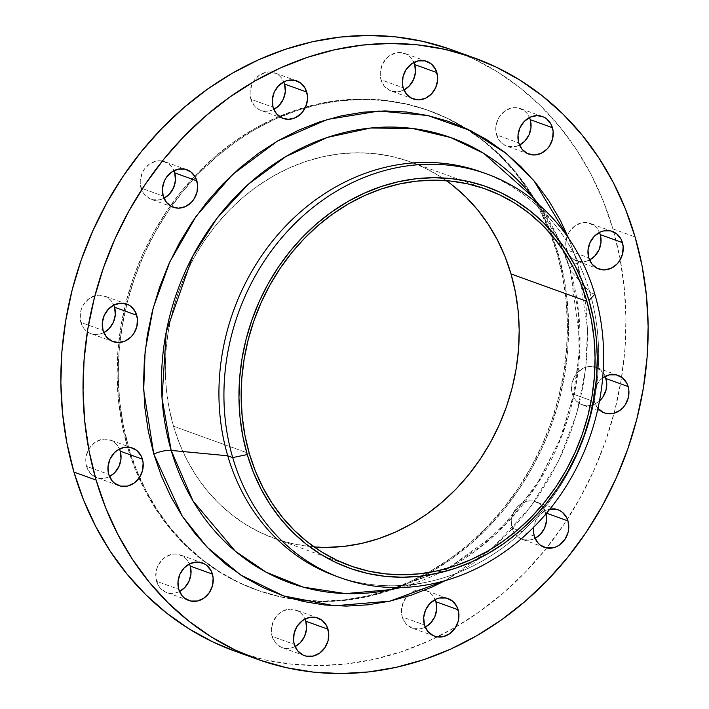 <?xml version="1.0" encoding="UTF-8"?>
<svg xmlns="http://www.w3.org/2000/svg" width="709" height="709" viewBox="0 0 709 709"><rect width="100%" height="100%" fill="white"/><g stroke="black" fill="none" stroke-linecap="round" stroke-linejoin="round"><path stroke-width="0.53" stroke-dasharray="3.54 2.66" d="M381.017 79.78A19.976 17.335 109.9 0 0 391.076 90.974A19.976 17.335 109.9 0 0 403.979 89.963L399.787 91.479L392.919 91.505L389.711 90.397L384.331 86.152L381.017 79.78L380.308 76.093L380.272 72.247L382.195 64.705L386.511 58.306L389.365 55.843L395.941 52.883L399.397 52.493L406.018 53.964L408.916 55.772L411.388 58.209L413.923 62.41A19.976 17.335 109.9 0 0 404.644 53.388A19.976 17.335 109.9 0 0 385.944 58.918A19.976 17.335 109.9 0 0 381.017 79.78L403.199 87.792L381.017 79.78M250.871 99.242A19.976 17.335 109.9 0 0 260.93 110.427A19.976 17.335 109.9 0 0 273.834 109.416L269.642 110.941L262.773 110.967L259.565 109.86L254.185 105.614L250.871 99.242L250.162 95.547L250.126 91.709L252.049 84.167L253.946 80.755L259.219 75.305L265.795 72.345L269.252 71.955L275.872 73.426L278.77 75.234L281.243 77.671L283.777 81.872A19.976 17.335 109.9 0 0 274.498 72.85A19.976 17.335 109.9 0 0 255.798 78.38A19.976 17.335 109.9 0 0 250.871 99.242L273.054 107.245L250.871 99.242M141.011 188.062A19.976 17.335 109.9 0 0 151.07 199.247A19.976 17.335 109.9 0 0 163.965 198.245L159.782 199.761L152.914 199.787L149.696 198.68L144.326 194.434L142.367 191.457L140.302 184.367L140.258 180.529L142.19 172.987L144.078 169.575L149.36 164.125L155.927 161.165L159.392 160.775L162.795 161.138L168.91 164.054L171.383 166.491L173.918 170.692A19.976 17.335 109.9 0 0 164.639 161.67A19.976 17.335 109.9 0 0 145.93 167.2A19.976 17.335 109.9 0 0 141.011 188.062L163.185 196.065L141.011 188.062M80.87 322.444A19.976 17.335 109.9 0 0 90.929 333.629A19.976 17.335 109.9 0 0 103.824 332.618L99.632 334.143L92.773 334.169L89.556 333.062L84.185 328.816L82.226 325.839L80.152 318.749L80.755 311.065L82.049 307.369L83.937 303.957L89.219 298.507L95.786 295.547L99.251 295.148L105.863 296.628L108.761 298.436L111.242 300.873L113.777 305.074A19.976 17.335 109.9 0 0 104.498 296.052A19.976 17.335 109.9 0 0 85.789 301.573A19.976 17.335 109.9 0 0 80.87 322.444L103.044 330.447L80.87 322.444M86.56 466.371A19.976 17.335 109.9 0 0 96.619 477.565A19.976 17.335 109.9 0 0 109.514 476.554L105.331 478.079L98.462 478.105L92.347 475.19L89.875 472.743L86.56 466.371L85.851 462.685L85.807 458.847L87.739 451.305L89.626 447.893L94.909 442.443L101.476 439.474L104.941 439.084L111.561 440.555L114.459 442.363L116.932 444.8L119.467 449.01A19.976 17.335 109.9 0 0 110.187 439.988A19.976 17.335 109.9 0 0 91.479 445.509A19.976 17.335 109.9 0 0 86.56 466.371L108.734 474.383L86.56 466.371M156.565 581.291A19.976 17.335 109.9 0 0 166.624 592.485A19.976 17.335 109.9 0 0 179.519 591.474L175.327 592.999L168.467 593.025L165.25 591.918L159.88 587.672L157.921 584.695L155.847 577.605L156.45 569.921L157.744 566.225L162.051 559.818L164.913 557.363L171.481 554.394L174.946 554.004L178.349 554.367L184.455 557.283L186.937 559.729L189.471 563.93A19.976 17.335 109.9 0 0 180.192 554.908A19.976 17.335 109.9 0 0 161.484 560.429A19.976 17.335 109.9 0 0 156.565 581.291L178.739 589.303L156.565 581.291M272.114 636.407A19.976 17.335 109.9 0 0 282.173 647.601A19.976 17.335 109.9 0 0 295.077 646.59L290.885 648.106L284.017 648.132L280.808 647.025L275.429 642.779L272.114 636.407L271.405 632.72L271.37 628.883L273.293 621.341L277.609 614.933L280.463 612.479L283.644 610.644L290.495 609.12L297.115 610.591L300.013 612.399L302.486 614.836L305.021 619.037A19.976 17.335 109.9 0 0 295.75 610.024A19.976 17.335 109.9 0 0 277.042 615.545A19.976 17.335 109.9 0 0 272.114 636.407L294.297 644.419L272.114 636.407M402.26 616.945A19.976 17.335 109.9 0 0 412.319 628.139A19.976 17.335 109.9 0 0 425.223 627.128L421.031 628.653L414.162 628.679L408.056 625.763L405.575 623.317L402.26 616.945L401.551 613.258L401.516 609.421L403.439 601.879L407.755 595.471L410.608 593.016L413.79 591.182L420.641 589.658L427.261 591.129L430.159 592.937L432.632 595.374L435.166 599.575A19.976 17.335 109.9 0 0 425.887 590.562A19.976 17.335 109.9 0 0 424.744 590.198A19.976 17.335 109.9 0 0 406.674 596.677A19.976 17.335 109.9 0 0 402.26 616.945L424.443 624.957L402.26 616.945M545.815 512.935L546.542 513.192L545.815 512.935L546.036 513.786A19.976 17.335 109.9 0 0 545.815 512.935A19.976 17.335 109.9 0 0 535.756 501.742A19.976 17.335 109.9 0 0 517.047 507.263A19.976 17.335 109.9 0 0 512.128 528.125A19.976 17.335 109.9 0 0 522.178 539.319A19.976 17.335 109.9 0 0 535.082 538.308L530.89 539.833L524.031 539.859L517.916 536.943L515.443 534.497L513.484 531.528L511.411 524.438L512.013 516.755L513.307 513.059L517.614 506.651L520.477 504.196L527.044 501.228L530.509 500.838L533.912 501.201L540.019 504.117L542.5 506.554L545.815 512.935M534.302 536.137L512.128 528.125L534.302 536.137M597.971 408.384A19.976 17.335 -70.1 0 1 594.443 401.755L572.269 393.743A19.976 17.335 109.9 0 0 582.328 404.936A19.976 17.335 109.9 0 0 599.486 400.975L594.426 404.316L587.575 405.84L580.955 404.369L578.057 402.561L573.625 397.146L572.269 393.743L571.551 390.056L572.154 382.373L575.336 375.265L577.755 372.278L583.799 367.98L587.185 366.854L590.65 366.456L597.262 367.936L602.641 372.181L605.176 376.382A19.976 17.335 109.9 0 0 595.897 367.359A19.976 17.335 109.9 0 0 577.188 372.881A19.976 17.335 109.9 0 0 572.269 393.743L594.443 401.755L597.971 408.384M496.575 134.896A19.976 17.335 109.9 0 0 506.634 146.081A19.976 17.335 109.9 0 0 519.529 145.07L515.337 146.595L508.477 146.621L505.26 145.513L499.889 141.268L497.931 138.29L495.866 131.2L495.821 127.363L497.753 119.821L499.641 116.409L504.923 110.959L511.49 107.998L514.956 107.608L518.359 107.972L524.474 110.888L526.947 113.325L529.481 117.526A19.976 17.335 109.9 0 0 520.202 108.504A19.976 17.335 109.9 0 0 501.493 114.034A19.976 17.335 109.9 0 0 496.575 134.896L518.749 142.899L496.575 134.896M566.58 249.816A19.976 17.335 109.9 0 0 576.63 261.001A19.976 17.335 109.9 0 0 589.534 259.99L585.342 261.515L578.482 261.541L575.265 260.433L569.894 256.188L567.936 253.21L565.862 246.12L565.826 242.283L567.749 234.741L569.646 231.329L574.919 225.879L581.495 222.918L584.96 222.529L588.364 222.892L594.47 225.808L596.943 228.245L599.486 232.446A19.976 17.335 109.9 0 0 590.207 223.424A19.976 17.335 109.9 0 0 567.466 235.406A19.976 17.335 109.9 0 0 566.58 249.816L588.754 257.819L566.58 249.816M484.212 173.04A214.756 186.361 -70.1 0 1 555.803 225.896A214.756 186.361 -70.1 0 1 589.835 292.418L594.833 294.226L589.835 292.418L570.355 270.333A236.735 205.433 109.9 0 1 449.701 567.617A236.735 205.433 109.9 0 1 391.058 589.604L446.927 569.132L496.637 533.31L535.481 487.083L561.563 436.584L575.637 387.105L580.033 342.075L570.355 270.333A14.986 4.795 163.7 0 1 569.983 269.659A14.986 4.795 163.7 0 1 577.374 262.959L587.548 328.32L585.731 368.627L576.834 413.223L558.94 460.265L530.757 506.651L492.268 548.234L445.287 580.609L472.416 563.885L490.983 549.351L508.344 532.964L524.332 514.902L538.787 495.343L551.575 474.454L562.574 452.457L571.676 429.548L578.792 405.956L583.853 381.912L586.813 357.637L587.637 333.381L586.334 309.354L582.895 285.807L577.374 262.959L568.804 238.57L577.374 262.959A14.986 4.795 -16.3 0 0 569.983 269.659A14.986 4.795 -16.3 0 0 570.355 270.333A236.735 205.433 109.9 0 0 532.84 196.996M391.058 589.604L449.222 567.758L483.644 544.352L514.247 514.512L539.921 479.275L559.738 439.872L572.987 397.705L579.209 354.252L578.189 311.074L569.992 269.695L563.628 250.968L538.317 204.219L558.107 237.896L570.355 270.333L589.835 292.418A214.756 186.361 109.9 0 0 481.721 172.119M234.98 651.172L264.36 659.698L291.337 664.129L318.802 665.538L346.515 663.916L374.192 659.273L401.578 651.66L428.404 641.14L454.407 627.819L479.346 611.832L502.965 593.336L525.059 572.491L545.398 549.51L563.797 524.616L580.068 498.037L594.062 470.04L605.646 440.901L614.694 410.883L621.137 380.281L624.904 349.395L625.958 318.518L624.292 287.951L619.923 257.987L612.895 228.918L635.069 236.93L612.895 228.918A319.635 277.37 109.9 0 0 451.979 49.86M300.74 600L322.639 601.126L344.716 599.832L366.775 596.127L388.594 590.065L409.97 581.681L430.691 571.073L450.561 558.329L469.393 543.581L486.994 526.973L503.204 508.663L517.862 488.82L530.828 467.648L541.977 445.341L551.212 422.112L558.426 398.192L563.558 373.811L566.562 349.2L567.404 324.598L566.074 300.235L562.591 276.359L556.99 253.193L558.151 253.609A254.708 221.031 -70.1 0 1 430.602 572.207A254.708 221.031 -70.1 0 1 296.105 599.717A254.708 221.031 -70.1 0 1 256.897 590.056A254.708 221.031 -70.1 0 1 128.666 447.379L127.496 446.954L128.666 447.379A254.708 221.031 -70.1 0 1 119.936 342.456A254.708 221.031 -70.1 0 1 126.796 304.108A254.708 221.031 -70.1 0 1 305.162 107.972A254.708 221.031 -70.1 0 1 429.929 110.932A254.708 221.031 -70.1 0 1 466.256 128.559A254.708 221.031 -70.1 0 1 552.143 235.645A254.708 221.031 -70.1 0 1 558.151 253.609L556.99 253.193A254.708 221.031 109.9 0 0 550.326 233.527A254.708 221.031 109.9 0 0 464.395 127.709A254.708 221.031 109.9 0 0 428.759 110.507A254.708 221.031 109.9 0 0 190.251 180.946A254.708 221.031 109.9 0 0 127.496 446.954L135.171 469.19L144.84 490.282L156.405 510.019L169.761 528.214L184.783 544.698L201.321 559.304L219.214 571.897L238.286 582.355L258.368 590.57L279.249 596.473L294.129 599.176A254.708 221.031 109.9 0 0 427.846 572.686A254.708 221.031 109.9 0 0 556.99 253.193L549.315 230.957L539.646 209.873L528.081 190.127L514.725 171.933L499.703 155.448L483.166 140.843L465.281 128.249L446.2 117.8L426.127 109.576L405.238 103.674L383.746 100.146L361.856 99.021L339.771 100.315L317.712 104.019L295.892 110.09L274.516 118.465L253.795 129.082L233.926 141.818L215.093 156.565L197.492 173.173L181.282 191.483L166.624 211.326L153.658 232.499L142.509 254.806L133.283 278.034L126.06 301.954L120.929 326.335L117.933 350.946L117.091 375.557L118.412 399.911L121.895 423.787L127.496 446.954A254.708 221.031 109.9 0 0 255.727 589.64A254.708 221.031 109.9 0 0 294.129 599.176M446.315 180.653A200.168 173.705 109.9 0 0 410.236 161.803A200.168 173.705 109.9 0 0 222.794 217.158A200.168 173.705 109.9 0 0 173.483 426.215L249.346 453.609L173.483 426.215A200.168 173.705 109.9 0 0 274.25 538.344A200.168 173.705 109.9 0 0 314.043 546.896M326.831 547.375L309.629 546.488L292.737 543.714L276.324 539.079L260.549 532.619L245.553 524.403L231.488 514.504L218.496 503.027L206.691 490.07L196.198 475.766L187.105 460.256L179.51 443.683L173.483 426.215L169.079 408.003L166.34 389.241L165.294 370.098L165.959 350.76L168.317 331.422L172.349 312.261L178.021 293.464L185.271 275.207L194.036 257.677L204.227 241.033L215.749 225.444L228.484 211.052L242.318 197.997L257.119 186.414L272.735 176.399L289.015 168.06L305.818 161.475L322.967 156.698L340.302 153.791L357.655 152.781L374.857 153.658L391.749 156.432L408.162 161.076L423.938 167.528L438.933 175.752L452.998 185.643M234.839 651.128A319.635 277.37 109.9 0 0 437.418 636.886A319.635 277.37 109.9 0 0 455.843 626.995A319.635 277.37 109.9 0 0 567.377 519.183A319.635 277.37 109.9 0 0 614.083 413.241A319.635 277.37 109.9 0 0 621.633 377.223A319.635 277.37 109.9 0 0 620.251 259.689A319.635 277.37 109.9 0 0 612.895 228.918L603.262 201.01L591.138 174.556L576.621 149.785L559.853 126.946L541.011 106.261L520.255 87.934L497.807 72.132L473.869 59.007L448.673 48.699M558.151 253.609L563.761 276.785L567.244 300.66L568.565 325.014L567.723 349.617L564.727 374.228L559.587 398.618L552.373 422.537L543.147 445.757L531.998 468.064L519.032 489.245L504.374 509.08L488.164 527.399L470.554 544.007L451.73 558.754L431.861 571.489L411.14 582.098L389.764 590.482L367.944 596.553L345.886 600.248L323.8 601.551L301.91 600.426L280.418 596.898L259.529 590.987L239.456 582.771L220.375 572.314L202.482 559.72L185.953 545.115L170.931 528.639L157.575 510.436L146.01 490.699L136.341 469.615L128.666 447.379L123.065 424.212L119.582 400.328L118.252 375.974L119.094 351.372L122.099 326.76L127.23 302.38L134.444 278.46L143.679 255.231L154.828 232.924L167.794 211.743L182.452 191.909L198.662 173.599L216.263 156.981L235.096 142.243L254.965 129.499L275.686 118.89L297.062 110.507L318.882 104.436L340.94 100.74L363.017 99.446L384.907 100.563L406.408 104.099L427.288 110.001L447.37 118.217L466.442 128.675L484.336 141.268L500.873 155.874L515.895 172.358L529.251 190.553L540.816 210.289L550.485 231.382L558.151 253.609M549.909 509.106L545.833 510.374L539.797 514.663L535.481 521.071L533.709 527.221A19.976 17.335 -70.1 0 1 549.909 509.106M602.792 377.826L599.938 380.281L595.622 386.689L593.699 394.231L594.443 401.755A19.976 17.335 -70.1 0 1 602.677 377.906M335.836 576.089A214.756 186.361 109.9 0 0 536.926 516.693A214.756 186.361 109.9 0 0 589.835 292.418A214.756 186.361 -70.1 0 1 427.181 582.054A214.756 186.361 -70.1 0 1 338.344 576.966M413.25 98.976L391.076 90.974M283.113 118.438L260.93 110.427M173.244 207.258L151.07 199.247M113.103 341.641L90.929 333.629M118.793 485.576L96.619 477.565M188.798 600.496L166.624 592.485M304.356 655.612L282.173 647.601M434.502 636.15L412.319 628.139M544.361 547.33L522.178 539.319M604.502 412.948L582.328 404.936M528.808 154.092L506.634 146.081M598.813 269.012L576.63 261.001M539.177 204.972L555.803 225.896M428.759 110.507L429.929 110.932M350.122 565.747L274.25 538.344M486.108 189.206L410.236 161.803M255.727 589.64L256.897 590.056M401.028 587.522L427.181 582.054M612.381 231.435L590.207 223.424M542.376 116.515L520.202 108.504M618.071 375.371L595.897 367.359M557.93 509.753L535.756 501.742M448.07 598.573L425.887 590.562M317.924 618.026L295.75 610.024M202.366 562.919L180.192 554.908M132.37 447.999L110.187 439.988M126.672 304.064L104.498 296.052M186.822 169.681L164.639 161.67M296.681 80.861L274.498 72.85M426.827 61.399L404.644 53.388"/><path stroke-width="1.06" d="M436.886 72.593A19.976 17.335 -70.1 0 1 431.958 93.455A19.976 17.335 -70.1 0 1 413.25 98.976A19.976 17.335 -70.1 0 1 403.199 87.792L406.514 94.164L411.885 98.409L418.505 99.88L425.356 98.356L431.391 94.067L435.707 87.659L437.63 80.117L437.595 76.28L435.521 69.19L431.09 63.783L424.983 60.868L418.115 60.894L411.548 63.854L406.266 69.305L403.084 76.412L402.482 84.096L403.199 87.792A19.976 17.335 -70.1 0 1 408.118 66.93A19.976 17.335 -70.1 0 1 426.827 61.399A19.976 17.335 -70.1 0 1 436.886 72.593L414.703 64.581L436.886 72.593M403.979 89.963A19.976 17.335 109.9 0 0 414.703 64.581L415.456 72.114L413.524 79.656L409.217 86.055L403.979 89.963M306.74 92.055A19.976 17.335 -70.1 0 1 301.812 112.917A19.976 17.335 -70.1 0 1 283.113 118.438A19.976 17.335 -70.1 0 1 273.054 107.245L276.368 113.626L281.739 117.871L288.359 119.342L295.21 117.818L301.245 113.529L305.561 107.121L307.484 99.579L307.449 95.742L305.375 88.652L300.944 83.237L294.838 80.321L287.969 80.347L284.584 81.482L278.54 85.771L274.232 92.179L272.3 99.721L273.054 107.245A19.976 17.335 -70.1 0 1 277.972 86.383A19.976 17.335 -70.1 0 1 296.681 80.861A19.976 17.335 -70.1 0 1 306.74 92.055L284.557 84.043L306.74 92.055M273.834 109.416A19.976 17.335 109.9 0 0 284.557 84.043L285.31 91.576L283.378 99.109L279.071 105.517L273.834 109.425M196.872 180.875A19.976 17.335 -70.1 0 1 191.953 201.737A19.976 17.335 -70.1 0 1 173.244 207.258A19.976 17.335 -70.1 0 1 163.185 196.065L166.5 202.446L171.879 206.691L178.491 208.162L185.341 206.638L191.386 202.349L193.805 199.353L196.987 192.245L197.589 184.562L195.516 177.472L191.084 172.057L184.969 169.141L178.11 169.167L171.534 172.136L166.26 177.587L164.364 180.999L162.441 188.541L163.185 196.065A19.976 17.335 -70.1 0 1 168.113 175.203A19.976 17.335 -70.1 0 1 186.822 169.681A19.976 17.335 -70.1 0 1 196.872 180.875L174.698 172.863L196.872 180.875M163.965 198.245A19.976 17.335 109.9 0 0 174.698 172.863L175.451 180.396L173.519 187.929L169.203 194.337L163.965 198.245M136.731 315.257A19.976 17.335 -70.1 0 1 131.812 336.119A19.976 17.335 -70.1 0 1 113.103 341.641A19.976 17.335 -70.1 0 1 103.044 330.447L106.359 336.819L111.738 341.064L118.35 342.544L125.201 341.02L131.245 336.722L133.664 333.735L136.846 326.627L137.449 318.944L135.375 311.854L130.943 306.439L128.045 304.631L121.425 303.16L114.574 304.684L108.539 308.973L104.223 315.381L102.3 322.923L103.044 330.447A19.976 17.335 -70.1 0 1 107.972 309.585A19.976 17.335 -70.1 0 1 126.672 304.064A19.976 17.335 -70.1 0 1 136.731 315.257L114.557 307.245L136.731 315.257M103.824 332.618A19.976 17.335 109.9 0 0 114.557 307.245L115.301 314.769L113.378 322.311L109.062 328.719L103.824 332.618M142.42 459.184A19.976 17.335 -70.1 0 1 137.502 480.046A19.976 17.335 -70.1 0 1 118.793 485.576A19.976 17.335 -70.1 0 1 108.734 474.383L112.057 480.755L114.53 483.192L120.636 486.108L127.505 486.082L134.081 483.121L139.354 477.671L142.536 470.563L143.138 462.88L141.064 455.79L136.633 450.375L130.518 447.459L123.658 447.485L117.082 450.454L114.229 452.909L109.913 459.317L107.99 466.85L108.734 474.383A19.976 17.335 -70.1 0 1 113.662 453.521A19.976 17.335 -70.1 0 1 132.37 447.999A19.976 17.335 -70.1 0 1 142.42 459.184L120.246 451.181L142.42 459.184M109.514 476.554A19.976 17.335 109.9 0 0 120.246 451.181L121 458.705L119.068 466.247L114.761 472.655L109.514 476.554M212.425 574.104A19.976 17.335 -70.1 0 1 207.507 594.966A19.976 17.335 -70.1 0 1 188.798 600.496A19.976 17.335 -70.1 0 1 178.739 589.303L182.053 595.675L184.526 598.112L190.641 601.028L197.51 601.002L204.077 598.041L209.359 592.591L212.54 585.483L213.134 577.8L211.069 570.71L206.638 565.295L203.74 563.487L197.12 562.015L190.269 563.54L184.234 567.829L179.918 574.237L177.986 581.77L178.739 589.303A19.976 17.335 -70.1 0 1 183.666 568.441A19.976 17.335 -70.1 0 1 202.366 562.919A19.976 17.335 -70.1 0 1 212.425 574.104L190.251 566.101L212.425 574.104M179.519 591.474A19.976 17.335 109.9 0 0 190.251 566.101L190.996 573.625L189.073 581.167L184.757 587.575L179.519 591.474M327.983 629.22A19.976 17.335 -70.1 0 1 323.056 650.082A19.976 17.335 -70.1 0 1 304.356 655.612A19.976 17.335 -70.1 0 1 294.297 644.419L297.612 650.791L302.982 655.036L306.199 656.144L313.059 656.117L319.635 653.157L324.908 647.698L328.09 640.59L328.692 632.907L326.619 625.825L322.187 620.41L316.081 617.495L309.213 617.521L302.646 620.481L297.363 625.941L294.182 633.048L293.579 640.732L294.297 644.419A19.976 17.335 -70.1 0 1 299.216 623.557A19.976 17.335 -70.1 0 1 317.924 618.026A19.976 17.335 -70.1 0 1 327.983 629.22L305.801 621.208L327.983 629.22M295.077 646.59A19.976 17.335 109.9 0 0 305.801 621.208L306.554 628.741L304.622 636.283L300.315 642.682L295.077 646.59M458.129 609.758A19.976 17.335 -70.1 0 1 453.202 630.62A19.976 17.335 -70.1 0 1 434.502 636.15A19.976 17.335 -70.1 0 1 424.443 624.957L427.757 631.329L433.128 635.574L436.345 636.682L443.205 636.655L449.781 633.695L455.054 628.245L458.236 621.137L458.838 613.453L456.764 606.363L452.333 600.948L446.227 598.033L439.358 598.059L435.973 599.194L429.929 603.483L425.622 609.891L423.69 617.424L424.443 624.957A19.976 17.335 -70.1 0 1 429.362 604.095A19.976 17.335 -70.1 0 1 448.07 598.573A19.976 17.335 -70.1 0 1 458.129 609.758L435.946 601.755L458.129 609.758M425.223 627.128A19.976 17.335 109.9 0 0 435.946 601.755L436.7 609.279L434.768 616.821L430.46 623.229L425.223 627.128M549.909 509.106A19.976 17.335 -70.1 0 1 557.93 509.753A19.976 17.335 -70.1 0 1 567.989 520.938L546.542 513.192L567.989 520.938A19.976 17.335 -70.1 0 1 563.07 541.8A19.976 17.335 -70.1 0 1 544.361 547.33A19.976 17.335 -70.1 0 1 534.302 536.137L537.617 542.509L540.09 544.946L546.205 547.862L553.073 547.835L556.459 546.701L559.64 544.875L564.922 539.425L568.104 532.308L568.742 528.471L567.989 520.938L566.633 517.543L562.202 512.128L559.304 510.32L556.086 509.213L549.218 509.239M545.815 512.935L546.559 520.459L544.636 528.001L540.32 534.4L535.082 538.308A19.976 17.335 109.9 0 0 546.036 513.786M597.758 408.127L603.137 412.372L606.346 413.48L613.214 413.453L619.781 410.493L622.644 408.029L625.063 405.043L628.245 397.935L628.848 390.251L628.13 386.556L605.956 378.553A19.976 17.335 109.9 0 0 605.176 376.382L606.665 382.24L606.071 389.923L602.889 397.031L599.486 400.975A19.976 17.335 109.9 0 0 605.956 378.553L628.13 386.556A19.976 17.335 -70.1 0 1 623.211 407.427A19.976 17.335 -70.1 0 1 604.502 412.948A19.976 17.335 -70.1 0 1 597.971 408.384M552.435 127.709A19.976 17.335 -70.1 0 1 547.516 148.571A19.976 17.335 -70.1 0 1 528.808 154.092A19.976 17.335 -70.1 0 1 518.749 142.899L522.063 149.271L527.443 153.525L534.054 154.996L540.905 153.472L546.949 149.182L549.369 146.187L552.55 139.079L553.153 131.395L551.079 124.305L546.648 118.89L543.75 117.082L537.13 115.611L530.279 117.136L524.243 121.425L519.927 127.833L518.004 135.375L518.749 142.899A19.976 17.335 -70.1 0 1 523.676 122.037A19.976 17.335 -70.1 0 1 542.376 116.515A19.976 17.335 -70.1 0 1 552.435 127.709L530.261 119.697L552.435 127.709M519.529 145.07A19.976 17.335 109.9 0 0 530.261 119.697L531.014 127.23L529.082 134.763L524.766 141.171L519.529 145.07M622.44 242.629A19.976 17.335 -70.1 0 1 617.521 263.491A19.976 17.335 -70.1 0 1 598.813 269.012A19.976 17.335 -70.1 0 1 588.754 257.819L592.068 264.2L597.439 268.445L604.059 269.916L610.91 268.392L616.945 264.103L619.374 261.107L622.555 253.999L623.149 246.315L621.075 239.225L616.653 233.81L610.538 230.895L603.669 230.921L600.284 232.056L594.239 236.345L589.932 242.753L588 250.295L588.754 257.819A19.976 17.335 -70.1 0 1 593.672 236.957A19.976 17.335 -70.1 0 1 612.381 231.435A19.976 17.335 -70.1 0 1 622.44 242.629L600.266 234.617L622.44 242.629M589.534 259.99A19.976 17.335 109.9 0 0 600.266 234.617L601.01 242.15L599.087 249.683L594.771 256.091L589.534 259.99M391.058 589.604A236.735 205.433 109.9 0 1 171.179 450.419L227.722 455.79L232.72 457.597L247.246 454.558A202.668 175.867 -70.1 0 1 364.222 193.185A202.668 175.867 -70.1 0 1 588.984 300.386L594.833 294.226A214.756 186.361 109.9 0 0 356.68 180.635A214.756 186.361 109.9 0 0 232.72 457.597A214.756 186.361 -70.1 0 1 285.63 233.314A214.756 186.361 -70.1 0 1 486.729 173.918L481.721 172.119A214.756 186.361 109.9 0 0 280.631 231.506A214.756 186.361 109.9 0 0 227.722 455.79L171.179 450.419L162.033 398.228L166.225 331.839L192.91 255.869L216.981 218.283L248.318 184.278L285.833 156.565L327.478 137.395L370.577 128.019L412.372 128.435L450.578 137.502L483.706 153.339L532.84 196.996L538.317 204.219L532.84 196.996A236.735 205.433 109.9 0 0 271.308 165.959A236.735 205.433 109.9 0 0 171.179 450.419A14.986 4.795 -16.3 0 0 153.809 454.052L143.688 390.331L145.132 351.168L153.233 307.812L169.805 261.913L196.127 216.263L232.41 174.644L277.21 141.224L327.452 119.44L379.014 111.029L427.802 115.523L470.741 130.704L506.199 153.454L533.877 180.635L568.804 238.57L560.27 220.233L548.863 200.771L535.694 182.825L520.876 166.571L504.569 152.16L486.923 139.744L468.108 129.428L448.31 121.328L427.713 115.505L406.514 112.022L384.925 110.914L363.15 112.19L341.392 115.842L319.874 121.824L298.799 130.093L278.362 140.559L258.758 153.117L240.191 167.661L222.839 184.039L206.851 202.1L192.396 221.669L179.607 242.549L168.609 264.554L159.507 287.455L152.391 311.047L147.33 335.1L144.37 359.366L143.537 383.631L144.849 407.657L148.278 431.205L153.809 454.052L161.368 475.978L170.904 496.779L182.31 516.241L195.489 534.187L210.298 550.441L226.605 564.851L244.251 577.268L263.066 587.575L282.864 595.684L303.461 601.507L324.66 604.99L346.249 606.098L368.024 604.821L389.782 601.17L411.3 595.179L432.384 586.919L445.287 580.609L389.968 601.126L334.435 605.787L283.618 595.941L240.75 575.034L207.063 547.18L182.204 516.081L153.809 454.052A14.986 4.795 163.7 0 1 171.179 450.419L193.034 501.015L235.353 551.221L266.035 572.136L303.115 587.105L345.522 593.601L391.058 589.604L401.028 587.522M486.729 173.918A214.756 186.361 -70.1 0 1 594.833 294.226A214.756 186.361 -70.1 0 1 541.924 518.501A214.756 186.361 -70.1 0 1 340.834 577.897A214.756 186.361 -70.1 0 1 232.72 457.597L227.722 455.79A214.756 186.361 -70.1 0 1 281.633 230.39A214.756 186.361 -70.1 0 1 484.212 173.04M474.161 57.872L451.979 49.86A319.635 277.37 109.9 0 0 152.674 138.264A319.635 277.37 109.9 0 0 73.931 472.07L96.105 480.082A319.635 277.37 -70.1 0 1 174.857 146.267A319.635 277.37 -70.1 0 1 474.161 57.872A319.635 277.37 -70.1 0 1 635.069 236.93A319.635 277.37 -70.1 0 1 556.326 570.736A319.635 277.37 -70.1 0 1 257.021 659.14A319.635 277.37 -70.1 0 1 96.105 480.082L73.931 472.07L83.556 499.978L95.688 526.441L110.205 551.212L126.964 574.042L145.815 594.727L166.562 613.055L189.019 628.856L212.957 641.982L234.98 651.172M586.875 301.334A200.168 173.705 -70.1 0 1 537.564 510.383A200.168 173.705 -70.1 0 1 350.122 565.747A200.168 173.705 -70.1 0 1 249.346 453.609A200.168 173.705 -70.1 0 1 298.666 244.561A200.168 173.705 -70.1 0 1 486.108 189.206A200.168 173.705 -70.1 0 1 586.875 301.334L511.012 273.94L586.875 301.334L580.848 283.857L573.253 267.293L564.16 251.775L553.667 237.48L541.862 224.523L528.87 213.046L514.805 203.146L499.81 194.931L484.034 188.47L467.621 183.835L450.729 181.061L433.527 180.175L416.174 181.194L398.839 184.101L381.69 188.869L364.887 195.462L348.606 203.793L332.991 213.808L318.19 225.4L304.356 238.446L291.621 252.838L280.099 268.436L269.907 285.071L261.142 302.61L253.893 320.858L248.221 339.655L244.188 358.816L241.831 378.163L241.166 397.501L242.212 416.635L244.951 435.406L249.346 453.609L255.382 471.086L262.977 487.659L272.07 503.168L282.563 517.473L294.368 530.421L307.36 541.906L321.425 551.797L336.421 560.013L352.196 566.473L368.609 571.117L385.501 573.891L402.703 574.769L420.056 573.749L437.391 570.842L454.54 566.074L471.343 559.49L487.624 551.15L503.239 541.135L518.04 529.552L531.874 516.498L544.609 502.105L556.131 486.516L566.323 469.872L575.088 452.342L582.337 434.085L588.009 415.288L592.042 396.127L594.399 376.789L595.064 357.451L594.018 338.308L591.279 319.546L586.875 301.334M314.043 546.896A200.168 173.705 109.9 0 0 511.012 273.94A200.168 173.705 109.9 0 0 446.315 180.653M294.129 599.176L300.74 600M452.998 185.643L465.99 197.129L477.795 210.077L488.288 224.381L497.381 239.89L504.976 256.463L511.012 273.94L515.408 292.143L518.146 310.905L519.192 330.048L518.527 349.386L516.17 368.724L512.137 387.894L506.465 406.691L499.216 424.939L490.451 442.469L480.259 459.113L468.738 474.702L456.002 489.095L442.168 502.149L427.367 513.741L411.752 523.747L395.471 532.087L378.668 538.672L361.519 543.449L344.184 546.355L326.831 547.375M448.673 48.699L422.458 41.29L395.489 36.859L368.015 35.45L340.311 37.072L312.625 41.716L285.248 49.338L258.422 59.848L232.419 73.169L207.48 89.157L183.853 107.662L161.767 128.506L141.428 151.487L123.029 176.381L106.758 202.951L92.764 230.948L81.18 260.097L72.123 290.114L65.689 320.707L61.913 351.593L60.859 382.47L62.525 413.037L66.894 443.001L73.931 472.07A319.635 277.37 109.9 0 0 234.839 651.128L257.021 659.14M413.923 62.41L414.703 64.581A19.976 17.335 109.9 0 0 413.923 62.41M283.777 81.872L284.557 84.043A19.976 17.335 109.9 0 0 283.777 81.872M173.918 170.692L174.698 172.863A19.976 17.335 109.9 0 0 173.918 170.692M113.777 305.074L114.557 307.245A19.976 17.335 109.9 0 0 113.777 305.074M119.467 449.01L120.246 451.181A19.976 17.335 109.9 0 0 119.467 449.01M189.471 563.93L190.251 566.101A19.976 17.335 109.9 0 0 189.471 563.93M305.021 619.037L305.801 621.208A19.976 17.335 109.9 0 0 305.021 619.037M435.166 599.575L435.946 601.755A19.976 17.335 109.9 0 0 435.166 599.584M529.481 117.526L530.261 119.697A19.976 17.335 109.9 0 0 529.481 117.526M599.486 232.446L600.266 234.617A19.976 17.335 109.9 0 0 599.486 232.446M635.069 236.93L642.106 265.999L646.475 295.963L648.141 326.53L647.087 357.407L643.311 388.293L636.877 418.886L627.819 448.903L616.236 478.052L602.242 506.049L585.971 532.619L567.572 557.513L547.233 580.494L525.147 601.338L501.52 619.843L476.581 635.831L450.578 649.152L423.752 659.662L396.375 667.284L368.689 671.928L340.985 673.55L313.511 672.141L286.542 667.71L260.327 660.301L235.131 649.993L211.193 636.868L188.745 621.066L167.989 602.739L149.147 582.054L132.379 559.215L117.862 534.444L105.738 507.99L96.105 480.082L89.077 451.013L84.708 421.049L83.042 390.482L84.096 359.605L87.863 328.719L94.306 298.117L103.354 268.099L114.938 238.96L128.932 210.963L145.203 184.384L163.602 159.49L183.941 136.509L206.035 115.664L229.654 97.168L254.593 81.18L280.596 67.86L307.422 57.34L334.808 49.727L362.485 45.084L390.198 43.462L417.663 44.871L444.64 49.302L470.847 56.702L496.043 67.018L519.981 80.144L542.438 95.945L563.185 114.273L582.036 134.958L598.795 157.788L613.312 182.559L625.444 209.022L635.069 236.93M533.709 527.221L533.593 532.45L534.302 536.137A19.976 17.335 -70.1 0 1 533.709 527.221M628.13 386.556L626.774 383.161L622.342 377.746L616.227 374.831L609.368 374.857L602.677 377.906A19.976 17.335 -70.1 0 1 618.071 375.371A19.976 17.335 -70.1 0 1 628.13 386.556M338.344 576.966A214.756 186.361 -70.1 0 1 227.722 455.79A214.756 186.361 109.9 0 0 335.836 576.089L340.834 577.897M232.72 457.597A214.756 186.361 109.9 0 0 470.882 571.188A214.756 186.361 109.9 0 0 594.833 294.226L588.984 300.386A202.668 175.867 -70.1 0 1 471.999 561.758A202.668 175.867 -70.1 0 1 247.246 454.558L232.72 457.597M588.984 300.386L593.442 318.82L596.216 337.821L597.27 357.203L596.597 376.78L594.213 396.358L590.127 415.758L584.384 434.794L577.037 453.273L568.166 471.024L557.85 487.872L546.187 503.656L533.292 518.235L519.28 531.449L504.303 543.183L488.492 553.312L471.999 561.758L454.992 568.432L437.63 573.262L420.082 576.204L402.508 577.232L385.093 576.337L367.989 573.528L351.372 568.831L335.401 562.29L320.22 553.977L305.978 543.954L292.826 532.335L280.87 519.218L270.244 504.737L261.045 489.033L253.352 472.256L247.246 454.558L242.788 436.124L240.014 417.131L238.96 397.749L239.633 378.172L242.017 358.586L246.103 339.186L251.846 320.158L259.184 301.671L268.055 283.919L278.38 267.071L290.043 251.287L302.938 236.717L316.941 223.503L331.927 211.769L347.738 201.631L364.222 193.185L381.229 186.52L398.6 181.69L416.148 178.748L433.713 177.711L451.137 178.606L468.232 181.415L484.859 186.112L500.829 192.653L516.01 200.975L530.243 210.99L543.404 222.617L555.351 235.734L565.986 250.206L575.185 265.91L582.878 282.696L588.984 300.386M532.84 196.996L539.177 204.972"/></g></svg>
